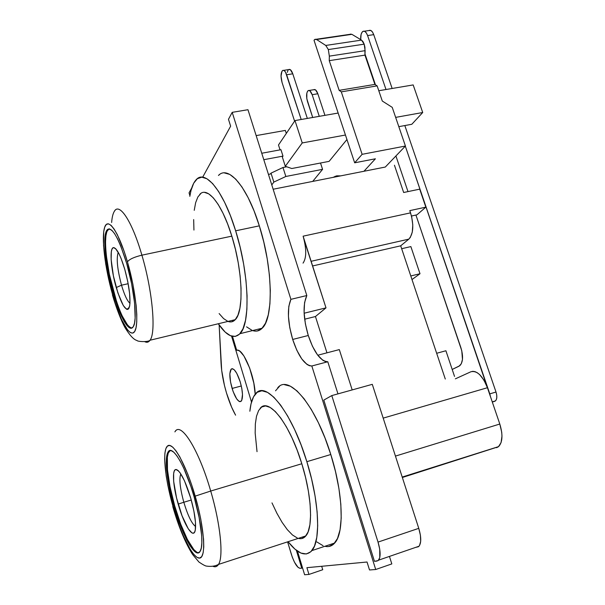 <?xml version="1.0" encoding="UTF-8"?>
<svg xmlns="http://www.w3.org/2000/svg" width="605" height="605" viewBox="0 0 605 605"><rect width="100%" height="100%" fill="white"/><g stroke="black" fill="none" stroke-linecap="round" stroke-linejoin="round"><path stroke-width="0.91" d="M232.093 388.44C229.469 378.836 229.151 372.415 231.133 369.171C233.84 367.704 236.873 371.931 240.223 381.868L236.782 373.346L234.294 369.829L232.116 368.687L231.239 369.065L229.855 373.701L230.558 382.095L233.099 391.495L236.653 398.846L239.028 401.357L240.072 401.705L241.698 400.518L242.492 394.437L241.803 388.41L240.223 381.868C242.862 391.564 243.195 398.007 241.221 401.206C238.438 402.62 235.39 398.37 232.093 388.44L241.312 385.99L232.093 388.44M235.595 415.174C232.146 409.078 229.113 401.675 226.489 392.97L224.44 385.362L221.687 370.396L219.146 325.006L221.082 363.545C221.604 372.688 223.404 382.496 226.489 392.97L231.602 407.112L235.595 415.174M361.533 40.111L325.77 45.443L328.341 49.565L364.187 44.165L361.533 40.111L351.883 34.334L350.439 34.099L351.883 34.334L361.533 40.111L325.77 45.443L316.551 39.507L351.883 34.334L316.551 39.507L315.182 39.249L314.018 40.278L354.666 162.813L362.123 154.32L405.426 146.032L392.229 107.35L382.292 101.035L377.134 85.872L374.896 84.405L364.959 55.131L364.936 47.341L364.187 44.165L362.992 41.624L361.533 40.111M195.188 496.138C204.475 528.059 206.32 557.455 199.726 558.075C193.26 559.186 180.971 534.654 172.962 506.385L167.903 485.618L166.178 475.878L164.651 459.301L164.915 453.062L165.891 448.555L167.547 445.968L169.861 445.477L172.75 447.148L176.115 450.997L179.844 456.919L187.769 474.131L191.626 484.756L198.289 507.784L200.784 519.173L203.575 539.176L203.764 546.943L203.151 552.796L201.775 556.539L199.726 558.075L197.086 557.409L193.993 554.634L190.56 549.922L183.224 535.599L179.587 526.569L172.962 506.385C164.87 478.124 162.14 450.256 167.547 445.968C172.818 441.219 185.985 464.194 195.188 496.138L210.714 491.041L195.188 496.138M217.936 565.214C223.865 559.058 220.893 525.39 210.714 491.041C220.5 524.111 223.714 556.85 218.496 564.412C217.112 566.643 215.297 567.293 213.058 566.356M127.451 261.836C136.049 291.376 139.279 324.681 134.688 331.472C130.226 338.717 119.964 320.688 112.469 294.212L109.83 284.221L105.693 263.969L103.538 245.585L103.72 231.67L104.733 227.094L106.329 224.432L108.477 223.82L111.101 225.362L114.111 229.053L117.393 234.785L124.214 251.521L127.451 261.836L132.881 284.161L136.148 305.427L136.79 314.509L136.745 322.049L136.027 327.759L134.688 331.472L132.79 333.09L130.438 332.614L127.715 330.126L121.613 319.735L115.373 303.672L112.469 294.212C104.915 267.834 101.179 237.062 104.733 227.094C108.151 216.703 118.913 232.184 127.451 261.836C129.326 259.265 134.144 257.042 141.895 255.174C134.144 257.042 129.326 259.265 127.451 261.836M150.017 340.252C156.196 332.742 152.626 291.239 141.895 255.174C152.619 291.209 156.196 332.682 150.032 340.237C148.626 342.279 146.886 342.77 144.799 341.704M180.812 473.904C178.974 478.608 179.98 488.053 183.822 502.256L178.18 504.101C173.075 486.556 171.843 469.412 175.934 469.495C180.245 470.66 185.198 480.264 190.787 498.301L193.88 511.036L195.468 522.183L195.302 529.942L194.568 532.166L193.456 533.171L191.997 532.937L188.329 528.936L182.029 515.74L176.577 498.036L173.665 481.391L173.643 473.526L174.248 471.061L175.238 469.722L176.584 469.578L178.256 470.667L180.177 472.951L184.48 480.809L190.787 498.301C194.576 511.974 196.118 522.312 195.4 529.322C194.054 540.779 184.132 525.594 178.18 504.101L183.822 502.256C179.98 488.053 178.974 478.608 180.812 473.904M118.24 252.353C116.221 258.32 117.317 269.263 121.514 285.182L116.243 287.556C110.753 268.885 109.225 247.006 113.732 247.619C116.954 248.436 120.629 255.643 124.751 269.255L127.761 281.605L129.599 293.433L129.984 302.825L129.621 306.138L128.895 308.346L127.859 309.397L126.543 309.261L123.314 305.57L117.922 293.009L113.4 275.888L111.146 259.568L111.32 251.756L111.933 249.275L112.878 247.891L114.126 247.679L115.631 248.67L119.177 254.138L121.076 258.418L124.751 269.255C129.062 285.182 130.695 297.395 129.667 305.896C126.906 313.299 122.429 307.189 116.243 287.556L121.514 285.182C117.317 269.263 116.221 258.32 118.24 252.353M105.55 241.403L105.928 235.738L106.866 231.617L108.983 228.834L107.629 230.051C103.107 236.313 106.374 267.002 113.846 292.707L113.09 292.873C105.618 267.16 102.336 236.472 106.835 230.21C111.721 225.726 118.346 236.805 126.702 263.462L120.69 245.834L117.597 238.945L114.625 233.712L111.895 230.331L109.497 228.894L107.539 229.393L106.072 231.775L104.771 241.561L104.96 248.526L105.678 256.528L108.597 274.451L115.744 301.502L121.431 316.128L124.275 321.603L126.982 325.535L129.455 327.766L131.588 328.152L133.297 326.639L134.507 323.229L135.142 318.011L134.575 302.908L131.61 283.647L126.702 263.462C134.582 290.226 137.547 321.119 133.213 326.776C129.251 333.476 119.835 316.914 113.09 292.873L113.846 292.707C120.41 314.789 126.415 326.571 131.875 328.046M196.655 552.07L193.834 549.59L187.406 539.516L180.706 524.142L174.648 505.727L170.035 486.775L167.472 469.805L167.358 457.153L168.258 453.077L170.202 450.521L168.833 451.89C165.029 457.826 167.782 481.92 174.648 505.727L173.877 505.961C167.01 482.147 164.242 458.045 168.031 452.109C172.017 443.889 185.19 465.404 194.069 496.66L190.855 486.359L183.754 468.202L180.184 461.101L176.804 455.694L173.741 452.162L171.102 450.596L168.992 450.997L167.464 453.304L166.564 457.372L166.693 470.024L167.691 478.116L171.351 496.387L173.877 505.961L179.927 524.376L186.62 539.766L189.925 545.589L193.048 549.847L195.854 552.32L198.236 552.879L200.081 551.435L201.314 548.001L201.851 542.662L201.669 535.599L199.128 517.479L194.069 496.66C201.268 521.26 203.87 545.619 200.21 551.231C195.657 559.912 182.113 535.531 173.877 505.961L174.648 505.727C181.818 531.25 193.063 553.711 198.863 552.652L198.863 552.652M227.949 321.421C230.732 322.48 233.167 321.89 235.269 319.652C243.981 311.651 242.802 270.927 231.828 236.147L141.895 255.174L231.828 236.147L235.421 249.29L238.226 262.767L240.124 275.963L241.047 288.29L240.956 299.218L239.898 308.3L237.931 315.22L235.179 319.75L231.76 321.799M298.341 538.359C301.298 539.176 303.801 538.359 305.858 535.901C313.269 527.802 311.787 495.593 301.812 463.748L210.714 491.041L301.812 463.748L305.601 477.587L308.391 491.192L310.078 503.935L310.584 515.263L309.911 524.686L308.119 531.848L305.321 536.506L301.661 538.556M252.61 330.564C256.21 331.797 259.394 331.011 262.184 328.205C273.611 318.321 273.006 268.431 259.326 225.846L235.655 230.815C249.26 273.808 250.614 323.947 239.958 333.688C233.931 339.39 226.709 336.077 218.284 323.751L225.173 332.084L230.422 335.699L235.277 336.433L239.542 334.126L243.013 328.734L245.517 320.355L246.9 309.215L247.067 295.732L245.963 280.433L243.626 264.007L240.14 247.195L235.655 230.815L259.326 225.846L263.795 242.083L267.206 258.759L269.414 275.078L270.322 290.287L269.928 303.718L268.28 314.827L265.497 323.221L261.738 328.644L257.193 331.011M324.885 546.285C328.712 547.2 331.986 546.111 334.709 543.018C344.442 532.937 343.201 493.438 330.791 454.514L306.856 461.683C319.206 501 320.975 540.681 311.915 550.595C305.812 557.039 297.857 554.074 288.048 541.717L294.945 549.136L300.935 553.068L306.342 553.968L310.932 551.662L314.479 546.103L316.786 537.391L317.693 525.798L317.118 511.777L315.054 495.918L311.583 478.948L306.856 461.683L330.791 454.514L335.51 471.62L338.906 488.454L340.827 504.215L341.205 518.183L340.063 529.753L337.499 538.488L333.665 544.107L328.78 546.504M308.27 335.495C314.055 352.473 320.567 361.23 327.789 361.76L311.825 365.987C304.829 365.382 298.454 356.542 292.691 339.45L308.27 335.495L292.691 339.45L289.78 327.66L288.426 316.218L288.804 306.395L290.899 299.339L232.199 112.349L228.478 119.291L230.634 126.18L202.66 177.22L230.634 126.18L228.478 119.291L232.199 112.349L247.959 109.709L232.199 112.349L290.899 299.339L306.818 295.535L247.959 109.709L306.818 295.535C302.734 304.708 303.218 318.033 308.27 335.495L305.374 323.773L304.088 312.384L304.572 302.591L306.818 295.535L290.899 299.339C287.05 308.505 287.647 321.875 292.691 339.45L296.843 350.287L301.789 358.954L306.985 364.437L309.488 365.73L311.825 365.987L375.713 569.509L311.825 365.987L327.789 361.76L325.377 361.525L322.798 360.262L317.481 354.855L312.452 346.257L308.27 335.495M191.271 500.017L183.822 502.256L191.271 500.017M128.162 283.715L121.514 285.182L128.162 283.715M338.157 113.044L294.99 120.576L278.489 144.988L280.047 149.874L278.489 144.988L294.99 120.576L302.235 142.939L285.303 166.292L291.769 168.523L329.097 161.369L346.937 139.528L329.097 161.369L291.769 168.523L285.303 166.292L302.235 142.939L294.99 120.576L338.157 113.044M304.247 240.268L325.997 307.862L315.447 316.528L326.957 352.828L315.447 316.528L304.663 319.198L315.447 316.528L325.997 307.862L304.126 313.224L325.997 307.862L303.113 236.177C306.622 248.942 306.599 257.927 303.045 263.13M339.314 349.592L352.186 389.915L339.314 349.592L317.769 355.233L339.314 349.592M372.287 384.334L418.766 528.346L420.414 535.312L420.679 541.362L419.515 545.551L418.456 546.731L415.559 547.419L419 546.239C421.39 542.912 421.307 536.945 418.766 528.346L372.287 384.334L331.79 395.587L378.034 542.095L418.766 528.346L378.034 542.095L379.721 549.159L379.766 557.644L378.155 560.608L374.45 561.311L323.804 400.102L331.79 395.587L378.034 542.095C380.583 550.837 380.787 556.85 378.654 560.132L376.938 561.077L374.45 561.311L323.804 400.102L331.79 395.587L372.287 384.334M291.345 554.293L287.594 541.861L292.276 557.092L294.491 562.226L298.061 567.377L300.088 568.322C297.138 567.679 294.227 562.998 291.345 554.293M280.947 149.707L261.746 153.246L280.947 149.707L282.996 156.113L282.346 157.043L285.303 166.292L282.346 157.043L282.996 156.113L280.947 149.707M345.447 135.028L302.235 142.939L345.447 135.028M413.177 84.927L378.791 90.735L413.177 84.927L422.721 112.515L413.177 84.927M395.647 117.385L422.721 112.515L395.647 117.385M322.571 169.347L285.847 176.478L273.846 182.082L271.781 184.933L273.846 182.082L271.017 173.143L270.412 174.006L268.446 174.384L270.412 174.006L271.017 173.143L273.846 182.082L285.847 176.478L322.571 169.347L320.506 163.01L322.571 169.347L312.724 181.402L322.571 169.347M411.816 124.275L422.721 112.515L411.816 124.275L398.816 126.657L411.816 124.275M375.402 158.79L363.953 171.268L273.15 189.236L363.953 171.268L375.402 158.79L354.666 162.813L375.402 158.79M333.068 177.378L336.69 175.828L340.675 175.874L335.072 176.305M385.302 167.048L363.953 171.268L385.302 167.048L405.426 146.032L385.302 167.048M129.962 303.249C127.239 301.025 124.426 294.998 121.514 285.182C124.426 294.998 127.239 301.025 129.962 303.249M195.604 526.516C191.785 523.741 187.86 515.649 183.822 502.256C187.86 515.649 191.785 523.741 195.604 526.516M191.732 187.958L189.055 192.859L189.925 195.733L189.055 192.859L191.732 187.958M232.479 336.365L236.676 350.227L238.264 350.363L240.034 351.384L243.913 355.952L249.653 367.999L253.828 383.184L255.197 394.241C254.728 375.508 242.862 347.754 236.676 350.227L232.479 336.365M297.463 551.102L304.618 574.75L308.951 574.432L306.901 567.679L367.031 562.015L369.519 569.963L375.713 569.509L391.813 563.913L389.544 556.736L391.813 563.913L375.713 569.509L369.519 569.963L367.031 562.015L306.901 567.679L308.951 574.432L322.737 569.728L321.686 566.288L322.737 569.728L308.951 574.432L304.618 574.75L297.463 551.102M275.54 390.807L279.48 386.293M284.471 384.689L290.37 386.194L296.972 390.883L304.043 398.703L311.288 409.434L318.381 422.691L324.991 437.944L330.791 454.514C315.553 404.677 288.562 373.777 277.695 387.843M323.078 545.718L316.816 541.921M224.357 172.909L229.809 174.429L235.753 179.141L241.947 186.968L248.133 197.661L254.024 210.805L259.326 225.846C247.226 186.393 228.244 164.885 218.458 175.458L219.607 174.512M252.066 330.36L246.568 326.844M312.619 265.958L400.699 245.819L445.288 379.032L400.699 245.819L408.821 239.134C413.419 233.863 414.002 225.105 410.553 212.854L303.113 236.177L410.553 212.854L409.797 210.623L425.844 207.152L419.711 189.153L403.664 192.503L394.445 165.233L403.664 192.503L419.711 189.153L425.844 207.152L416.958 214.82L425.844 207.152L409.797 210.623L411.672 216.779L412.784 224.841L412.292 232.108L410.296 237.447L408.821 239.134L311.129 261.292L408.821 239.134L400.699 245.819L312.619 265.958M411.99 279.548L419.999 273.74L410.871 246.59L401.667 248.708L410.871 246.59L419.999 273.74L411.99 279.548M231.564 336.123L251.506 402.06L231.564 336.123M296.329 550.27L301.744 568.171L300.088 568.322L301.744 568.171L296.329 550.27M302.545 567.898L301.744 568.171L302.545 567.898M337.961 393.87L327.789 361.76L337.961 393.87M455.353 378.843L470.856 371.78L455.353 378.843M487.426 387.722C482.563 375.629 477.042 370.32 470.856 371.78L472.838 371.319L475.016 371.644L477.315 372.756L479.644 374.601L484.015 380.25L487.426 387.722L499.806 424.029L395.451 456.094L499.806 424.029L487.426 387.722L383.199 418.123L487.426 387.722M496.607 447.7L498.596 446.611C502.611 442.225 503.012 434.7 499.806 424.029L501.711 432.182L501.976 436.054L501.076 442.595L498.444 446.732L402.355 477.496M445.908 350.756L436.674 353.275L445.908 350.756L454.529 376.408L445.908 350.756M410.787 275.956L419.999 273.74L410.787 275.956M416.958 214.82L411.483 216.015L416.958 214.82M249.857 411.249C250.674 403.127 252.572 397.319 255.56 393.81C265.61 379.872 291.648 411.355 306.856 461.683L301.101 444.94L294.605 429.505L287.677 416.058L280.659 405.161L273.846 397.19L267.516 392.373L261.912 390.762L257.216 392.29L253.563 396.759L251.037 403.883L249.857 411.249M257.027 451.67L255.166 433.112L255.355 423.825L256.52 416.18L258.645 410.485L261.685 406.999L265.565 405.94L270.155 407.43L275.298 411.513L280.811 418.1L286.467 426.994L292.018 437.884L297.214 450.309L301.812 463.748C289.591 423.114 268.378 396.978 260.074 408.436M297.312 538.011L292.465 534.979L287.322 529.662L282.074 522.327L276.901 513.274L271.985 502.899M189.826 196.353C191.044 188.435 193.184 182.869 196.239 179.662C205.307 169.15 223.593 190.999 235.655 230.815L230.407 215.63L224.629 202.335L218.617 191.513L212.635 183.572L206.94 178.762L201.775 177.167L197.306 178.725L193.691 183.232L191.029 190.409L189.826 196.353M193.94 230.066L193.668 219.577M194.235 210.328L195.642 202.69L197.873 196.973L200.86 193.471M204.52 192.382L208.74 193.85L213.346 197.888L218.171 204.414L223.003 213.217L227.624 223.941L231.828 236.147C222.088 203.885 207.19 185.78 199.733 194.424M227.835 321.376L223.57 318.57L219.123 313.564M174.898 431.887C180.532 420.868 198.621 448.88 210.714 491.041C198.788 449.47 180.956 421.451 175.125 431.554M111.63 222.474C112.061 217.044 113.037 213.217 114.557 211.001C119.677 202.584 132.283 221.785 141.895 255.174C132.094 221.09 119.215 201.979 114.262 211.448M105.731 248.368L106.45 256.369L109.354 274.284L116.508 301.328M122.202 315.954L127.761 325.354M286.316 133.418L285.348 130.423L256.165 135.603L285.348 130.423L286.316 133.418M341.296 91.862L362.123 154.32L405.426 146.032L392.229 107.35L382.292 101.035L377.134 85.872L341.296 91.862L339.148 90.349L374.896 84.405L377.134 85.872L341.296 91.862L339.148 90.349L329.256 60.659L364.959 55.131L374.896 84.405L339.148 90.349L329.256 60.659L329.332 56.136L365.118 50.661L364.959 55.131L329.256 60.659L329.332 56.136L365.118 50.661L364.187 44.165L328.341 49.565L329.332 56.136L328.341 49.565L325.77 45.443L316.551 39.507L314.721 39.484L314.018 40.278L354.666 162.813L362.123 154.32L341.296 91.862M286.732 166.783L282.974 167.502L285.847 176.478L282.974 167.502L271.017 173.143L282.974 167.502L286.732 166.783M492.304 402.03L495.419 400.926C497.06 399.179 497.257 396.214 496.009 392.032L489.793 393.863L490.481 396.691L405.312 146.153L489.793 393.863L496.009 392.032L404.828 125.553L496.009 392.032L496.735 395.125L496.758 397.977L496.077 400.132L494.807 401.281L492.304 402.03M385.998 89.517L367.59 35.559L373.731 34.651L392.146 88.474L373.731 34.651C372.362 31.074 370.774 29.706 368.967 30.537L371.001 30.552L372.498 32.08L373.731 34.651L367.59 35.559L366.365 32.972L364.875 31.452L363.34 31.21L362.009 32.292L361.072 34.508L360.716 39.627C360.497 35.483 361.215 32.746 362.864 31.43C364.649 30.598 366.229 31.974 367.59 35.559L385.998 89.517M364.996 54.034L375.425 84.753L364.996 54.034M395.912 155.969L407.989 191.603L395.912 155.969M415.93 215.047L460.927 347.807C463.415 356.284 463.037 362.251 459.8 365.707L452.192 369.458L459.021 366.199L461.297 363.786L462.47 359.446L461.789 350.802L415.93 215.047M312.702 117.491L306.811 98.706L306.841 93.117L307.552 91.257L308.611 90.44L309.858 90.803L312.165 94.698L319.274 116.341L312.165 94.698L317.829 93.752L324.945 115.351L317.829 93.752L312.165 94.698C310.932 91.317 309.594 89.971 308.142 90.637C306.334 92.694 306.115 96.346 307.499 101.595L312.702 117.491M313.776 89.714L315.515 89.873L317.829 93.752C316.604 90.387 315.25 89.041 313.783 89.714L309.193 90.463M263.788 159.697L282.996 156.113L263.788 159.697M282.051 82.431L281.03 76.139L281.945 71.261L283.004 70.331L284.274 70.664L285.56 72.222L301.199 119.495L286.657 74.763L292.782 73.802C291.504 70.256 290.128 68.857 288.661 69.59L290.377 69.711L292.782 73.802L307.34 118.429L292.782 73.802L286.657 74.763C285.386 71.216 284.025 69.802 282.573 70.535C280.743 72.797 280.561 76.767 282.051 82.431L294.597 121.166L282.051 82.431M287.315 72.35L288.025 70.309M232.713 368.763L231.133 369.171M172.758 506.521C178.626 526.834 185.236 542.821 192.587 554.475L198.947 562.037C202.804 564.639 205.314 565.993 206.479 566.098C211.198 566.756 215.198 566.197 218.496 564.412L305.858 535.901M112.417 294.862C116.349 308.376 121.302 320.869 124.91 327.449C129.78 335.42 133.818 339.768 137.025 340.494C137.116 341.613 147.991 342.347 150.032 340.237L235.269 319.652M178.664 471.076L175.934 469.495M116.122 249.199L113.732 247.619M107.629 230.051L106.835 230.21M168.833 451.89L168.031 452.109M262.184 328.205L239.958 333.688M334.709 543.018L311.915 550.595M419 546.239L378.654 560.132M498.596 446.611L402.219 477.065M316.105 39.28L349.947 34.334M492.251 401.871L495.419 400.926M364.339 31.218L368.967 30.537M283.7 70.362L288.661 69.59"/></g></svg>
